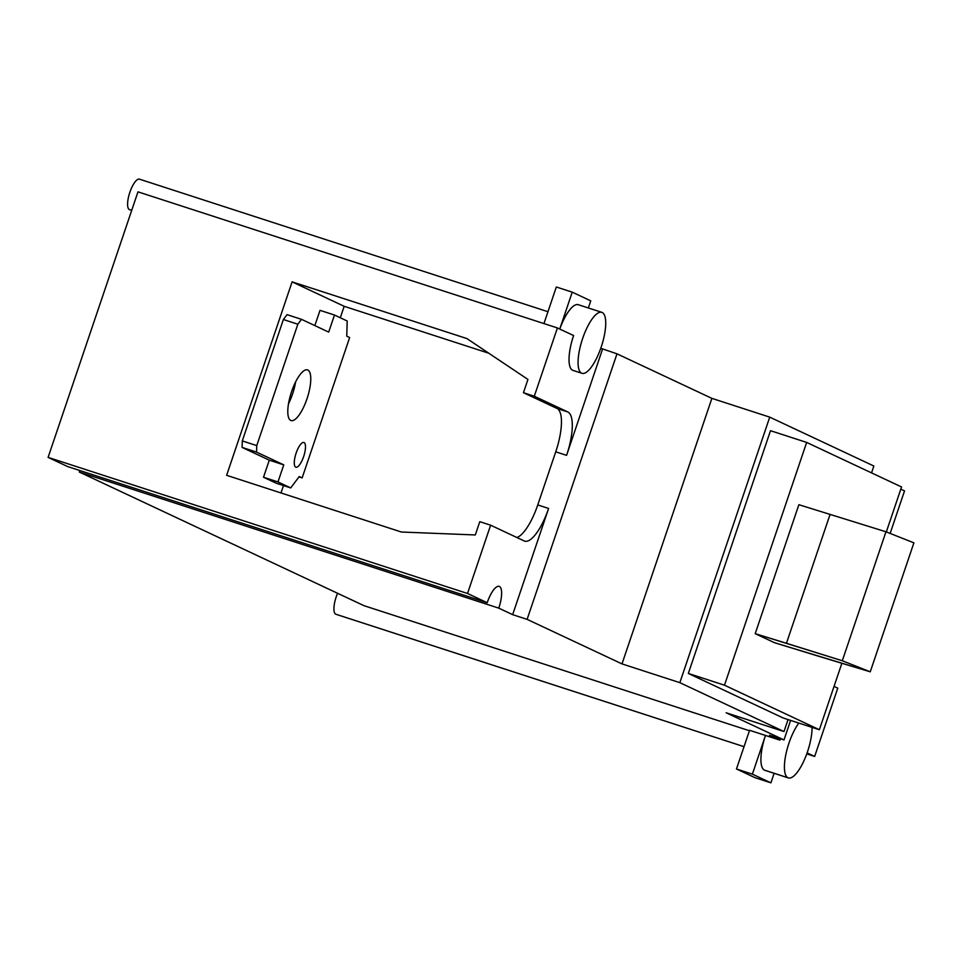 <?xml version="1.0" encoding="UTF-8"?>
<svg xmlns="http://www.w3.org/2000/svg" width="962" height="962" viewBox="0 0 962 962"><rect width="100%" height="100%" fill="white"/><g stroke="black" fill="none" stroke-linecap="round" stroke-linejoin="round"><path stroke-width="1.44" d="M314.839 325.601L320.009 310.341L334.475 315.031L328.691 332.106L334.475 315.031L320.009 310.341L314.839 325.601M347.198 321.007L334.475 315.031L347.198 321.007L346.753 336.183L349.651 337.542L302.14 477.898L299.254 476.539L290.704 487.914L277.982 481.938L283.754 464.874L256.565 452.104L256.758 445.598L297.847 324.218L301.503 319.336L328.691 332.106L301.503 319.336L287.037 314.646L301.503 319.336L297.847 324.218L256.758 445.598L256.565 452.104L283.754 464.874L277.982 481.938L290.704 487.914L299.254 476.539L302.14 477.898L299.002 476.875L302.14 477.898L349.651 337.542L346.753 336.183L347.198 321.007M290.752 420.442A26.635 8.442 108 0 0 306.974 398.833A26.635 8.442 108 0 0 307.816 370.021A26.635 8.442 108 0 0 291.594 391.618A26.635 8.442 108 0 0 290.752 420.442A26.635 8.442 -72 0 1 291.426 392.123A26.635 8.442 -72 0 1 307.503 369.889A26.635 8.442 -72 0 1 307.816 370.021A26.635 8.442 -72 0 1 307.143 398.34A26.635 8.442 -72 0 1 291.065 420.562A26.635 8.442 -72 0 1 290.752 420.442M295.719 467.159A12.987 4.113 108 0 0 303.631 456.613A12.987 4.113 108 0 0 304.052 442.556A12.987 4.113 108 0 0 296.128 453.102A12.987 4.113 108 0 0 295.719 467.159A12.987 4.113 -72 0 1 296.055 453.342A12.987 4.113 -72 0 1 303.896 442.496A12.987 4.113 -72 0 1 304.052 442.556A12.987 4.113 -72 0 1 303.715 456.373A12.987 4.113 -72 0 1 295.875 467.219A12.987 4.113 -72 0 1 295.719 467.159M276.238 483.225L290.704 487.914L276.238 483.225L263.516 477.248L277.982 481.938L263.516 477.248L269.288 460.173L283.754 464.874L269.288 460.173L242.099 447.414L256.565 452.104L242.099 447.414L242.292 440.909L256.758 445.598L242.292 440.909L283.381 319.516L297.847 324.218L283.381 319.516L287.037 314.646L283.381 319.516L242.292 440.909L242.099 447.414L269.288 460.173L263.516 477.248L276.238 483.225M288.492 403.86A26.635 8.442 108 0 0 295.611 381.902A26.635 8.442 -72 0 1 288.492 403.86M307.179 369.805L307.816 370.021L307.179 369.805M821.079 656.998L870.249 671.813L913.9 542.833L870.249 671.813L774.362 642.664L755.206 633.669L842.303 660.75L870.249 671.813L842.303 660.75L885.966 531.782L913.9 542.833L885.966 531.782L798.869 504.701L885.966 531.782L842.303 660.75L786.447 643.289L830.098 514.321L786.447 643.289L755.206 633.669L798.869 504.701L755.206 633.669L774.362 642.664L821.079 656.998M901.55 486.964L886.327 531.926L901.55 486.964L806.661 442.424L901.55 486.964M841.87 663.263L819.371 729.737L724.482 685.197L806.661 442.424L770.502 430.687L806.661 442.424L724.482 685.197L688.335 673.46L770.502 430.687L688.335 673.46L724.482 685.197L819.371 729.737L841.87 663.263M783.212 718.001L819.371 729.737L783.212 718.001L688.335 673.46L783.212 718.001M783.994 731.553L679.845 682.671L769.732 417.135L873.869 466.029L871.548 472.883L873.869 466.029L769.732 417.135L679.845 682.671L783.994 731.553L726.142 712.782L783.994 739.946L769.528 735.257L779.942 740.139L749.578 730.29L736.471 768.975L754.99 777.669L736.471 768.975L749.578 730.29L765.487 735.449L752.38 774.145L736.471 768.975L752.38 774.145L770.899 782.84L754.99 777.669L770.899 782.84L774.121 773.304L770.899 782.84L752.38 774.145L765.487 735.449L779.942 740.139L769.528 735.257L783.994 739.946L790.608 720.406L783.994 739.946L726.142 712.782L783.994 731.553L788.046 719.576L783.994 731.553M621.993 663.9L679.845 682.671L621.993 663.9L711.88 398.364L769.732 417.135L711.88 398.364L616.991 353.824L600.769 348.304L616.991 353.824L711.88 398.364L621.993 663.9L527.116 619.36L621.993 663.9M582.01 373.316A32.059 10.149 108 0 0 601.358 346.56A32.059 10.149 108 0 0 602.176 312.482A32.059 10.149 108 0 0 601.791 312.325A32.059 10.149 108 0 0 582.443 339.081A32.059 10.149 108 0 0 581.625 373.172L572.594 370.238L581.625 373.172A32.059 10.149 108 0 0 582.01 373.316L572.967 370.394A32.059 10.149 -72 0 1 572.594 370.238A32.059 10.149 -72 0 1 573.605 335.546L557.407 327.946L137.975 191.847L48.1 457.383L137.975 191.847L557.407 327.946L534.295 396.224L523.448 392.7L527.934 379.425L523.448 392.7L556.998 408.453A40.079 12.698 -72 0 1 555.735 451.827L537.758 504.93A40.079 12.698 -72 0 1 516.871 537.517A40.079 12.698 108 0 0 537.758 504.93L548.605 508.453A40.079 12.698 -72 0 1 524.663 541.137A40.079 12.698 -72 0 1 524.194 540.945L490.632 525.192L479.785 521.681L475.3 534.956L479.785 521.681L490.632 525.192L467.52 593.482L487.193 602.717A20.034 6.349 -72 0 1 499.17 586.363A20.034 6.349 -72 0 1 499.398 586.459L499.398 586.459A20.034 6.349 -72 0 1 498.773 608.14A20.034 6.349 108 0 0 499.398 586.459A20.034 6.349 108 0 0 487.193 602.717L467.52 593.482L490.632 525.192L524.194 540.945A40.079 12.698 108 0 0 548.605 508.453L512.65 614.658L498.773 608.14L79.341 472.053L363.985 605.675L749.422 730.747L363.985 605.675L79.341 472.053L498.773 608.14L512.65 614.658L527.116 619.36L616.991 353.824L527.116 619.36L512.65 614.658L548.605 508.453L537.758 504.93L555.735 451.827L566.582 455.339L602.537 349.122L566.582 455.339A40.079 12.698 108 0 0 567.845 411.976L534.295 396.224L557.407 327.946L573.605 335.546A32.059 10.149 108 0 0 572.594 370.238A32.059 10.149 108 0 0 573.352 370.49M780.41 738.792A32.059 10.149 108 0 0 779.942 740.139A32.059 10.149 -72 0 1 780.41 738.792M814.658 756.445L807.106 752.897L814.658 756.445L806.757 753.871L814.658 756.445L837.77 688.155L814.658 756.445M834.042 686.411L837.77 688.155L834.042 686.411M79.341 472.053A20.034 6.349 108 0 0 79.834 470.538A20.034 6.349 -72 0 1 79.341 472.053M48.1 457.383L67.773 466.618L48.1 457.383L467.52 593.482L48.1 457.383M798.821 723.075A32.059 10.149 108 0 0 785.726 755.17A32.059 10.149 108 0 0 787.974 777.765L764.465 770.141A32.059 10.149 -72 0 1 765.487 735.449A32.059 10.149 108 0 0 764.465 770.141L787.974 777.765A32.059 10.149 108 0 0 788.347 777.921A32.059 10.149 108 0 0 803.571 761.579A32.059 10.149 108 0 0 812.06 727.368A32.059 10.149 -72 0 1 803.318 762.12A32.059 10.149 -72 0 1 787.974 777.765A32.059 10.149 -72 0 1 785.726 755.17A32.059 10.149 -72 0 1 798.821 723.075M588.347 307.96L590.752 300.853L572.234 292.159L556.325 287.001L543.951 323.581L556.325 287.001L572.234 292.159L590.752 300.853L588.347 307.96M904.533 490.909L890.139 533.429L904.533 490.909L900.805 489.153L904.533 490.909M788.347 777.921L764.838 770.297A32.059 10.149 -72 0 1 764.465 770.141A32.059 10.149 108 0 0 765.235 770.394M556.998 408.453L567.845 411.976A40.079 12.698 -72 0 1 566.582 455.339L555.735 451.827A40.079 12.698 108 0 0 556.998 408.453L523.448 392.7L534.295 396.224L567.845 411.976L556.998 408.453M527.934 379.425L466.883 338.564L292.099 281.854L226.623 475.312L401.407 532.022L475.3 534.956L401.407 532.022L226.623 475.312L292.099 281.854L466.883 338.564L527.934 379.425M487.193 602.717L67.773 466.618L487.193 602.717M336.099 614.309A16.029 5.075 -72 0 1 335.906 614.261A16.029 5.075 -72 0 1 335.714 614.189L744.023 746.668L335.714 614.189A16.029 5.075 -72 0 1 337.578 593.277A16.029 5.075 108 0 0 335.714 614.189A16.029 5.075 108 0 0 336.099 614.309M578.667 304.858A32.059 10.149 108 0 0 559.764 329.052L572.234 292.159L559.752 329.04A32.059 10.149 -72 0 1 578.294 304.701L601.791 312.325M129.762 209.716A16.029 5.075 -72 0 1 129.557 209.656A16.029 5.075 -72 0 1 129.377 209.584L131.722 210.353L129.377 209.584A16.029 5.075 -72 0 1 129.774 192.544A16.029 5.075 -72 0 1 139.454 179.16A16.029 5.075 -72 0 1 139.646 179.245A16.029 5.075 108 0 0 129.882 192.244A16.029 5.075 108 0 0 129.377 209.584A16.029 5.075 108 0 0 129.762 209.716M602.176 312.482A32.059 10.149 -72 0 1 601.154 347.174A32.059 10.149 -72 0 1 581.625 373.172A32.059 10.149 -72 0 1 582.647 338.48A32.059 10.149 -72 0 1 602.176 312.482M340.295 317.761L344.18 306.301L488.78 353.222L344.18 306.301L292.099 281.854L344.18 306.301L340.295 317.761M280.988 492.953L283.489 485.582L280.988 492.953M744.023 746.68L335.906 614.261M131.71 210.365L129.557 209.656M547.967 311.712L139.454 179.16"/></g></svg>
